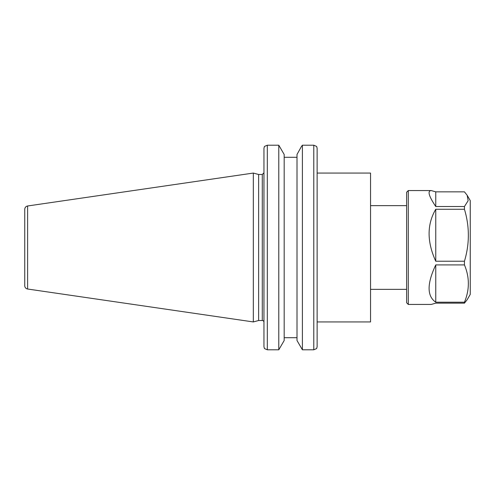 <?xml version="1.0" encoding="UTF-8"?>
<svg xmlns="http://www.w3.org/2000/svg" width="495" height="495" viewBox="0 0 495 495"><rect width="100%" height="100%" fill="white"/><g stroke="black" fill="none" stroke-linecap="round" stroke-linejoin="round"><path stroke-width="0.74" d="M316.645 146.44L317.128 148.234L316.645 146.44L313.781 145.208L313.781 349.792L316.645 348.56L317.128 346.766L317.128 148.234L317.128 173.064L370.545 173.064L370.545 321.936L317.128 321.936L317.128 331.229M262.288 320.512L258.637 320.512L258.637 174.488L262.288 174.488L262.288 320.512A1.677 1.677 0 0 1 263.959 322.183M263.959 148.234L263.959 346.766L264.441 348.56L267.312 349.792L267.312 145.208L264.441 146.44L263.959 148.234M301.467 146.44L302.402 145.208L313.781 145.208L302.402 145.208L302.402 349.792L297.006 340.529L297.006 154.471L301.467 146.44M278.784 349.792L284.18 340.529L284.18 154.471L278.784 145.208L267.312 145.208L278.784 145.208L278.784 349.792L267.312 349.792M297.006 157.299L284.18 157.299M317.128 332.9L317.128 346.766M27.615 289.018A3.347 3.347 0 0 1 24.75 285.702L24.75 209.298C24.886 207.485 25.845 206.378 27.615 205.982L253.329 173.064L253.329 321.936L27.615 289.018L27.615 205.982M284.18 337.701L297.006 337.701M313.781 349.792L302.402 349.792M408.288 304.437L406.618 302.761L406.618 192.239L408.288 190.563L431.232 190.563C427.284 190.798 428.794 196.113 435.755 206.514L464.446 206.514L464.446 209.261L435.755 209.261C426.888 224.421 426.888 241.746 435.755 261.23L464.446 261.23L464.446 264.912L435.755 264.912C426.888 283.709 426.888 296.146 435.755 302.216L464.446 302.216L464.446 303.15L435.755 303.15L431.232 304.437L408.288 304.437L408.288 190.563M435.755 206.514L435.755 191.85L431.232 190.563M435.755 191.85L464.446 191.85L467.162 195.271L468.14 200.704L464.446 206.514M467.162 195.271L470.25 200.611L470.25 294.389L467.162 299.729L464.446 303.15M464.446 261.23C469.65 243.905 469.65 226.586 464.446 209.261M464.446 302.216C469.65 289.779 469.65 277.349 464.446 264.912M435.755 302.216L435.755 264.912M435.755 261.23L435.755 209.261M370.545 289.365L406.618 289.365M370.545 205.635L406.618 205.635M262.288 174.488L263.959 172.817M258.637 174.488L253.329 173.064M258.637 320.512L253.329 321.936"/></g></svg>
